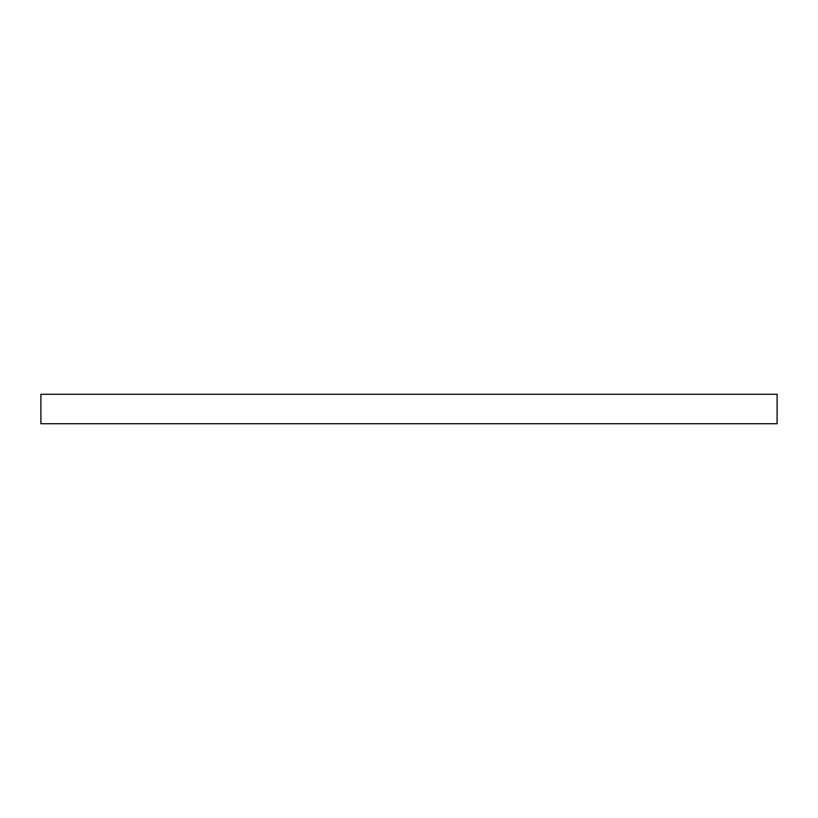 <?xml version="1.0" encoding="UTF-8"?>
<svg xmlns="http://www.w3.org/2000/svg" width="818" height="818" viewBox="0 0 818 818"><rect width="100%" height="100%" fill="white"/><g stroke="black" fill="none" stroke-linecap="round" stroke-linejoin="round"><path stroke-width="0.61" stroke-dasharray="4.09 3.07" d="M777.1 423.724L777.1 394.276M40.9 423.724L40.9 394.276"/><path stroke-width="1.23" d="M777.1 394.276L777.1 423.724L40.9 423.724L40.9 394.276L777.1 394.276"/></g></svg>
